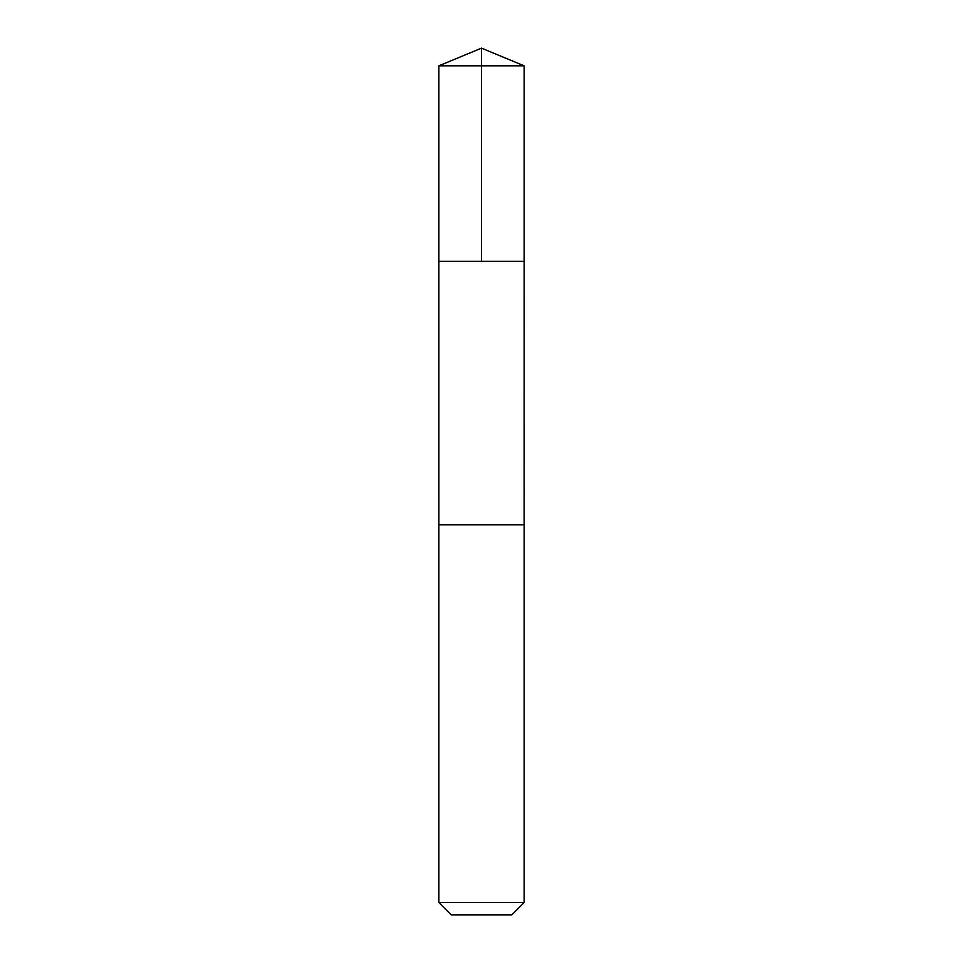 <?xml version="1.0" encoding="UTF-8"?>
<svg xmlns="http://www.w3.org/2000/svg" width="963" height="963" viewBox="0 0 963 963"><rect width="100%" height="100%" fill="white"/><g stroke="black" fill="none" stroke-linecap="round" stroke-linejoin="round"><path stroke-width="1.44" d="M438.863 261.358L524.137 261.358L524.137 65.809L438.863 65.809L438.863 261.358L524.137 261.358L524.125 524.835L438.875 524.835L438.863 261.358M442.486 524.835L438.863 524.835L438.863 902.536L524.137 902.536L524.137 524.835L442.486 524.835M524.137 902.536L511.835 914.85L451.166 914.85L438.863 902.536M481.5 261.358L481.5 48.15L438.863 65.809M481.5 48.15L524.137 65.809"/></g></svg>
